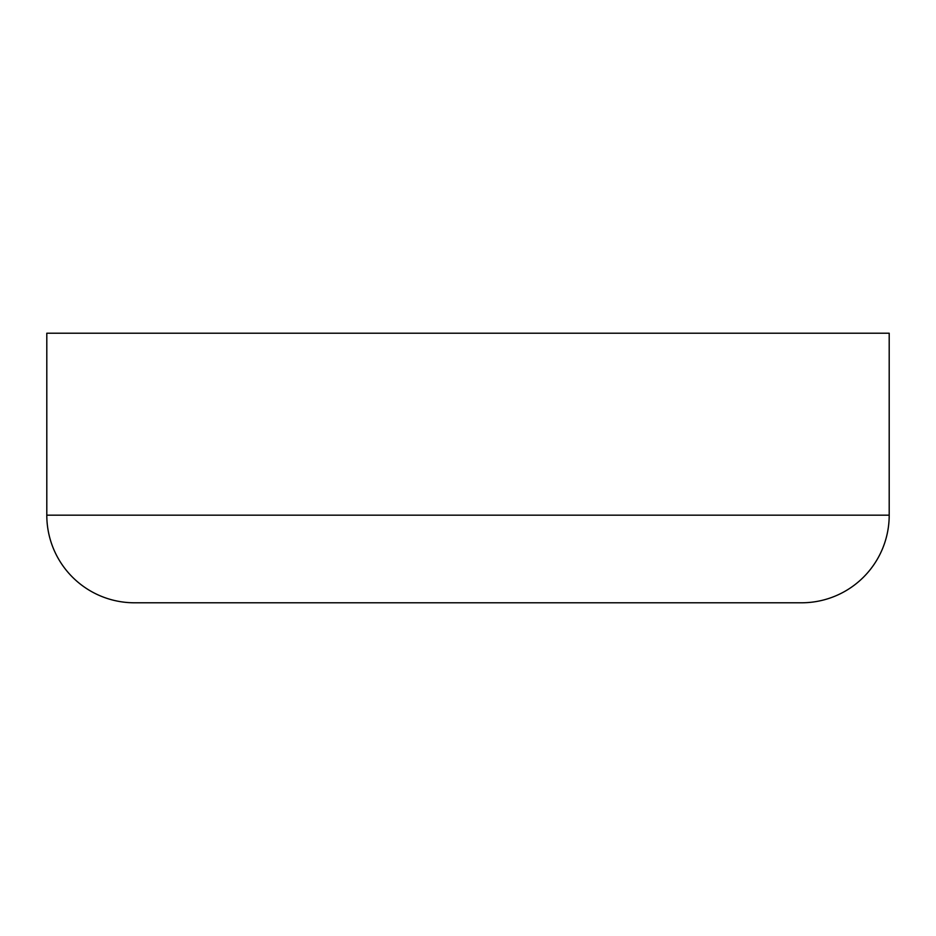 <?xml version="1.0" encoding="UTF-8"?>
<svg xmlns="http://www.w3.org/2000/svg" width="936" height="936" viewBox="0 0 936 936"><rect width="100%" height="100%" fill="white"/><g stroke="black" fill="none" stroke-linecap="round" stroke-linejoin="round"><path stroke-width="1.4" d="M801.59 602.784L134.41 602.784A87.61 87.61 0 0 1 46.8 515.174L46.8 333.216L889.2 333.216L889.2 515.174A87.61 87.61 0 0 1 801.59 602.784L555.61 602.784M134.41 602.784L380.39 602.784M46.8 515.174L889.2 515.174"/></g></svg>
